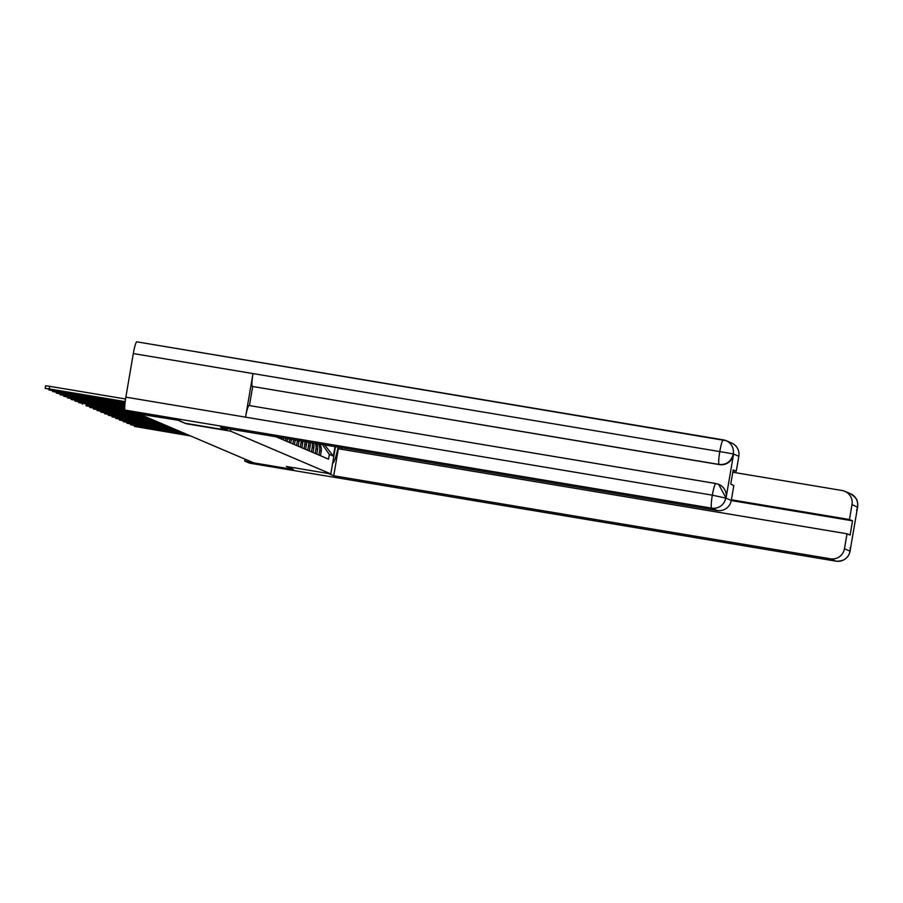 <?xml version="1.0" encoding="UTF-8"?>
<svg xmlns="http://www.w3.org/2000/svg" width="903" height="903" viewBox="0 0 903 903"><rect width="100%" height="100%" fill="white"/><g stroke="black" fill="none" stroke-linecap="round" stroke-linejoin="round"><path stroke-width="1.35" d="M178.997 420.38L139.254 414.048L253.732 462.878L293.43 469.504L287.572 466.693M178.952 420.685L186.052 423.71L230.536 431.149L330.814 473.917L286.33 466.479L293.43 469.504M318.387 443.847A9.38 9.301 113.1 0 1 319.685 450.416L321.254 451.082A9.38 9.301 -66.9 0 0 319.651 444.062M321.254 451.082L320.463 455.71M319.685 450.416L318.894 455.044M316.75 454.13L317.54 449.502A9.38 9.301 -66.9 0 0 316.603 443.554M315.249 443.328A9.38 9.301 113.1 0 1 315.96 448.825L315.17 453.453M313.025 452.538L313.826 447.911A9.38 9.301 -66.9 0 0 313.352 443.001M311.93 442.763A9.38 9.301 113.1 0 1 312.246 447.245L311.456 451.872M309.311 450.958L310.101 446.33A9.38 9.301 -66.9 0 0 309.955 442.436M308.476 442.188A9.38 9.301 113.1 0 1 308.533 445.653L307.742 450.292M305.598 449.378L306.388 444.739A9.38 9.301 -66.9 0 0 306.433 441.849M304.909 441.59A9.38 9.301 113.1 0 1 304.819 444.073L304.029 448.701M301.884 447.786L302.674 443.159A9.38 9.301 -66.9 0 0 302.798 441.24M301.241 440.98A9.38 9.301 113.1 0 1 301.105 442.493L300.315 447.12M298.171 446.206L298.961 441.578A9.38 9.301 -66.9 0 0 299.074 440.619M297.459 440.348A9.38 9.301 113.1 0 1 297.38 440.901L296.59 445.529M295.236 439.987A9.38 9.301 -66.9 0 0 295.247 439.975L294.446 444.615M293.599 439.705L292.877 443.949M290.732 443.034L291.364 439.332M289.728 439.061L289.163 442.368M287.019 441.454L287.493 438.689M285.856 438.406L285.45 440.777M283.305 439.863L283.61 438.034M281.973 437.763L281.725 439.197M279.591 438.282L279.738 437.391M334.968 446.624L333.342 456.139L329.335 454.435L322.337 444.513M276.047 436.77L328.534 459.153L329.335 454.435M230.863 429.218L230.536 431.149M335.464 446.703L330.814 473.917M719.465 464.605L252.366 386.45A12.529 1.546 -80.5 0 1 252.998 373.571L245.548 417.152L712.332 495.16L725.707 498.095A12.224 12.134 -66.9 0 1 711.688 508.141A12.529 1.546 -80.5 0 1 712.332 495.16A12.529 1.546 -80.5 0 1 715.842 483.523A12.529 1.546 -80.5 0 1 715.887 483.534L718.946 484.471A12.224 12.134 113.1 0 1 726.114 497.722L733.496 454.548A12.224 12.134 113.1 0 1 719.465 464.605L719.149 464.458A12.529 1.546 -80.5 0 1 719.781 451.59A12.529 1.546 -80.5 0 1 723.303 439.851A12.529 1.546 -80.5 0 1 723.348 439.863A12.224 12.134 113.1 0 1 726.091 440.664L731.656 443.034A12.224 12.134 113.1 0 1 738.823 456.286L736.272 471.242L733.191 469.932L730.753 484.189L733.834 485.498L731.272 500.465A12.224 12.134 113.1 0 1 717.242 510.511L711.688 508.141L125.212 410.12L130.055 412.186L178.929 420.358L186.052 423.71M333.342 456.139L324.64 444.897M189.562 435.506L134.333 426.397L190.657 435.98M332.688 462.934A22.925 2.833 99.5 0 0 332.733 462.946A22.925 2.833 99.5 0 0 338.128 447.143M328.466 473.522L333.726 475.768L338.343 448.757L847.025 533.775L844.463 548.731L850.028 551.112L857.568 507.238L852.014 504.563A12.224 12.134 -66.9 0 0 842.104 490.51L732.796 472.235M341.819 447.764L341.548 449.299M333.726 475.768L830.433 558.788A12.224 12.134 -66.9 0 0 844.463 548.731M249.623 463.149A12.529 1.546 -80.5 0 1 249.567 463.149A12.529 1.546 -80.5 0 1 249.521 463.137L244.679 461.072L245.006 459.153M847.025 533.775L850.095 535.084L852.534 520.828L849.463 519.518L852.014 504.563M849.463 519.518L731.385 499.788M244.679 461.072L252.614 462.392M852.534 520.828L731.261 500.555M850.265 547.715L850.118 550.604M857.579 506.933A12.224 12.134 113.1 0 0 850.412 493.681C859.521 500.127 856.495 501.233 857.669 502.903L857.568 507.249M227.251 428.62L226.969 430.234L220.535 427.491L717.242 510.511M186.074 423.405L226.969 430.234M733.067 470.711L736.272 471.242M125.212 410.12A12.529 1.546 -80.5 0 1 125.856 397.139L245.548 417.152A12.529 1.546 -80.5 0 1 249.059 405.515A12.529 1.546 -80.5 0 1 249.104 405.526L715.797 483.523M738.823 456.286L733.259 453.916L719.781 451.59L133.305 353.57L125.856 397.139M133.305 353.57A12.529 1.546 -80.5 0 1 136.838 341.831A12.529 1.546 -80.5 0 1 136.884 341.842L723.258 439.851M252.682 386.586L249.442 405.571M252.366 386.45L719.149 464.458C726.305 465.022 730.978 461.681 733.18 454.412L733.496 454.548M185.849 433.925L130.619 424.816L186.944 434.388M182.135 432.334L126.905 423.236L183.23 432.808M178.422 430.754L123.18 421.645L179.516 431.216M174.697 429.173L119.467 420.064L175.792 429.636M170.983 427.582L115.753 418.473L172.078 428.056M167.269 426.002L112.04 416.893L168.364 426.464M163.556 424.41L108.326 415.312L164.651 424.884M159.842 422.83L104.601 413.721L160.937 423.293M156.117 421.249L100.888 412.14L157.212 421.712M152.404 419.658L97.174 410.549L153.499 420.132M148.69 418.078L93.46 408.969L149.785 418.541M144.977 416.486L89.736 407.388L146.072 416.96M141.263 414.906L86.022 405.797L142.358 415.369M129.614 411.994L87.478 405.244L139.276 413.901M125.901 410.413L78.595 402.625L126.996 410.876M124.851 409.273L74.881 401.045L124.907 409.567M124.761 408.291L71.156 399.465L124.783 408.585M124.749 407.332L67.443 397.873L124.749 407.614M124.783 406.373L63.729 396.293L124.772 406.655M124.828 405.413L60.016 394.701L124.817 405.695M124.896 404.465L56.302 393.121L124.874 404.747M124.986 403.517L52.577 391.541L124.964 403.799M125.088 402.569L48.864 389.949L125.054 402.851M45.15 388.369L45.601 385.762L49.665 386.315L49.225 388.922L45.15 388.369L125.167 401.903M125.201 401.621L49.225 388.922M125.562 399.002L49.665 386.315M297.38 440.901L298.961 441.578M301.105 442.493L302.674 443.159M304.819 444.073L306.388 444.739M308.533 445.653L310.101 446.33M312.246 447.245L313.826 447.911M315.96 448.825L317.54 449.502M138.52 426.295L138.407 426.961M249.521 463.137L835.997 561.158L830.433 558.788M850.321 547.387L850.197 550.909C848.538 558.065 843.82 561.485 836.043 561.169A12.529 1.546 -80.5 0 1 835.997 561.158A12.224 12.134 -66.9 0 0 850.028 551.112M856.676 510.206L857.489 507.43M725.707 498.095L731.272 500.465M136.838 341.831L726.091 440.664A12.224 12.134 113.1 0 1 733.259 453.916M249.059 405.515L715.842 483.523L718.63 484.335L725.798 497.587M134.807 424.715L134.694 425.369M131.082 423.123L130.969 423.789M127.368 421.543L127.255 422.209M123.655 419.963L123.542 420.617M119.941 418.371L119.828 419.037M116.227 416.791L116.115 417.446M112.503 415.199L112.39 415.865M108.789 413.619L108.676 414.285M105.075 412.039L104.962 412.694M101.362 410.447L101.249 411.113M97.648 408.867L97.535 409.522M93.923 407.276L93.81 407.942M90.21 405.695L90.097 406.361M86.496 404.115L86.383 404.77M82.783 402.524L82.67 403.189M79.058 400.943L78.945 401.598M75.344 399.352L75.231 400.018M71.63 397.771L71.518 398.437M67.917 396.191L67.804 396.846M64.203 394.6L64.09 395.266M60.478 393.019L60.366 393.674M56.765 391.428L56.652 392.094M53.051 389.848L52.938 390.514M134.468 425.618L134.333 426.397M836.043 561.169L249.567 463.149M850.412 493.681L844.847 491.311M857.658 507.238L856.597 510.635M130.754 424.026L130.619 424.816M127.03 422.446L126.905 423.236M123.316 420.854L123.18 421.645M119.602 419.274L119.467 420.064M115.889 417.694L115.753 418.473M112.175 416.102L112.04 416.893M108.45 414.522L108.326 415.312M104.737 412.931L104.601 413.721M101.023 411.35L100.888 412.14M97.31 409.77L97.174 410.549M93.596 408.179L93.46 408.969M89.871 406.598L89.736 407.388M86.157 405.018L86.022 405.797M82.444 403.427L82.308 404.217M78.73 401.846L78.595 402.625M75.017 400.255L74.881 401.045M71.292 398.674L71.156 399.465M67.578 397.094L67.443 397.873M63.865 395.503L63.729 396.293M60.151 393.922L60.016 394.701M56.437 392.331L56.302 393.121M52.713 390.751L52.577 391.541M48.999 389.17L48.864 389.949"/></g></svg>
